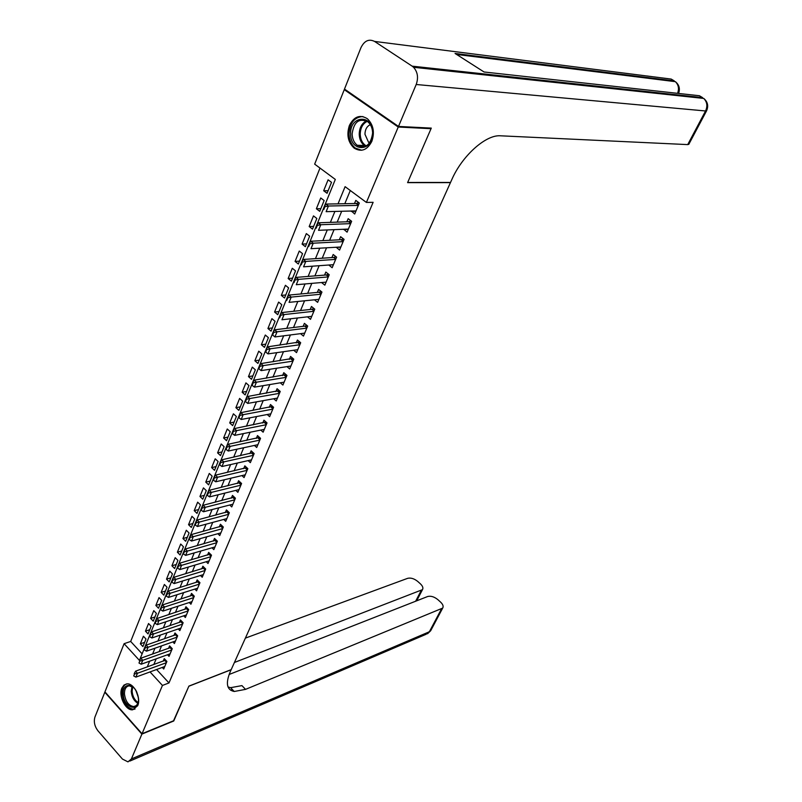<?xml version="1.0" encoding="UTF-8"?>
<svg xmlns="http://www.w3.org/2000/svg" width="802" height="802" viewBox="0 0 802 802"><rect width="100%" height="100%" fill="white"/><g stroke="black" fill="none" stroke-linecap="round" stroke-linejoin="round"><path stroke-width="1.2" d="M371.827 141.363C367.256 150.084 361.381 152.35 354.203 148.159C348.018 142.405 346.404 134.836 349.381 125.473C354.013 116.45 360.028 114.225 367.436 118.786C373.381 124.691 374.845 132.21 371.827 141.363M137.693 705.7L132.691 709.8C125.633 710.783 118.275 695.895 121.884 688.066L124.019 685.038L127.077 683.875C134.074 683.063 141.363 697.961 137.693 705.7M430.113 128.049L431.035 128.691L407.596 182.645L450.443 182.625L231.197 669.63L188.901 686.101L173.904 720.627L142.044 733.74L104.942 691.885L124.099 643.695L139.448 660.407L335.316 179.427L314.665 164.139L344.258 89.664L398.243 127.027L366.404 202.435L345.101 186.665L338.023 203.848M319.988 168.079L130.686 641.45L124.099 643.695M345.482 89.754L344.258 89.664M351.366 211.006L354.705 214.024L359.316 203.016L355.797 200.4L354.494 203.538M343.737 229.252L347.086 232.169L351.637 221.312L348.158 218.675L346.855 221.793M336.218 247.257L339.567 250.074L344.068 239.357L340.619 236.71L339.326 239.798M328.79 265.011L332.158 267.728L336.589 257.161L333.181 254.505L331.908 257.572M321.532 282.525L324.84 285.161L329.221 274.735L325.843 272.068L324.569 275.106M314.454 299.798L317.622 302.364L321.943 292.068L318.605 289.392L317.341 292.409M307.457 316.84L310.494 319.336L314.765 309.171L311.457 306.484L310.204 309.482M300.55 333.662L303.467 336.088L307.677 326.063L304.399 323.356L303.156 326.334M293.722 350.253L296.529 352.619L300.68 342.725L297.442 340.018L296.209 342.965M286.966 366.634L289.672 368.94L293.773 359.176L290.565 356.459L289.342 359.376M280.299 382.805L282.905 385.06L286.956 375.416L283.778 372.689L282.565 375.587M273.713 398.764L276.229 400.97L280.229 391.446L277.081 388.709L275.878 391.587M267.206 414.524L269.642 416.679L273.582 407.276L270.474 404.529L269.272 407.386M260.78 430.072L263.126 432.188L267.026 422.905L263.938 420.158L262.755 422.995M254.424 445.441L256.7 447.506L260.55 438.343L257.492 435.576L256.309 438.403M248.139 460.609L250.344 462.644L254.144 453.581L251.126 450.814L249.953 453.611M241.933 475.596L244.069 477.581L247.828 468.639L244.831 465.862L243.668 468.639M235.808 490.393L237.873 492.348L241.582 483.506L238.615 480.729L237.462 483.486M229.743 505.009L231.758 506.924L235.417 498.202L232.48 495.415L231.337 498.152M223.758 519.445L225.713 521.33L229.332 512.709L226.415 509.922L225.282 512.638M217.833 533.711L219.738 535.566L223.317 527.044L220.43 524.247L219.297 526.954M211.989 547.806L213.833 549.631L217.372 541.21L214.505 538.413L213.382 541.089M206.204 561.731L207.999 563.525L211.497 555.205L208.66 552.398L207.548 555.064M200.49 575.495L202.234 577.26L205.693 569.039L202.876 566.222L201.773 568.869M194.836 589.089L196.54 590.823L199.949 582.703L197.172 579.886L196.069 582.513M189.252 602.533L190.916 604.237L194.285 596.207L191.528 593.39L190.435 596.006M183.728 615.816L185.352 617.5L188.681 609.56L185.944 606.743L184.861 609.33M178.265 628.938L179.849 630.603L183.137 622.753L180.43 619.936L179.357 622.502M172.861 641.921L174.405 643.555L177.663 635.806L174.976 632.978L173.904 635.535M167.528 654.753L169.032 656.367L172.25 648.698L169.583 645.871L168.53 648.407M144.631 642.332L140.34 643.806L143.408 636.237L145.984 639.004L142.906 646.572L140.34 643.806M149.753 629.72L145.453 631.164L148.55 623.515L151.157 626.282L148.049 633.931L145.453 631.164M154.936 616.969L150.626 618.382L153.763 610.643L156.39 613.4L153.242 621.149L150.626 618.382M160.179 604.076L155.859 605.45L159.027 597.62L161.673 600.387L158.495 608.217L155.859 605.45M165.473 591.034L161.152 592.377L164.36 584.457L167.027 587.214L163.809 595.134L161.152 592.377M170.836 577.841L166.505 579.144L169.743 571.144L172.44 573.891L169.182 581.901L166.505 579.144M176.26 564.498L171.919 565.771L175.197 557.671L177.914 560.418L174.625 568.518L171.919 565.771M181.743 551.004L177.392 552.237L180.711 544.037L183.457 546.784L180.119 554.984L177.392 552.237M187.287 537.35L182.936 538.543L186.295 530.242L189.061 532.989L185.683 541.28L182.936 538.543M192.901 523.536L188.54 524.688L191.939 516.298L194.726 519.024L191.317 527.425L188.54 524.688M198.575 509.551L194.214 510.663L197.653 502.172L200.47 504.899L197.011 513.4L194.214 510.663M204.33 495.405L199.959 496.478L203.427 487.887L206.274 490.613L202.786 499.205L199.959 496.478M210.144 481.09L205.763 482.122L209.282 473.431L212.149 476.147L208.62 484.849L205.763 482.122M216.029 466.614L211.638 467.596L215.207 458.794L218.104 461.501L214.525 470.313L211.638 467.596M221.984 451.947L217.593 452.889L221.202 443.977L224.119 446.684L220.5 455.596L217.593 452.889M228.009 437.11L223.618 438.002L227.267 428.98L230.214 431.687L226.545 440.709L223.618 438.002M234.114 422.093L229.713 422.935L233.402 413.802L236.379 416.499L232.67 425.631L229.713 422.935M240.289 406.885L235.888 407.677L239.628 398.434L242.635 401.12L238.876 410.373L235.888 407.677M246.545 391.486L242.134 392.238L245.923 382.875L248.951 385.551L245.151 394.915L242.134 392.238M252.871 375.907L248.46 376.599L252.299 367.126L255.357 369.792L251.507 379.276L248.46 376.599M259.287 360.128L254.866 360.77L258.745 351.176L261.843 353.832L257.943 363.436L254.866 360.77M265.783 344.148L261.352 344.73L265.292 335.015L268.409 337.662L264.459 347.386L261.352 344.73M272.349 327.958L267.928 328.499L271.908 318.655L275.066 321.291L271.066 331.146L267.928 328.499M279.016 311.567L274.585 312.048L278.615 302.083L281.803 304.71L277.753 314.685L274.585 312.048M285.753 294.976L281.322 295.387L285.412 285.291L288.63 287.908L284.52 298.013L281.322 295.387M292.59 278.154L288.149 278.515L292.289 268.279L295.537 270.886L291.377 281.131L288.149 278.515M299.507 261.121L295.066 261.422L299.266 251.056L302.544 253.643L298.334 264.018L295.066 261.422M306.524 243.858L302.073 244.099L306.324 233.593L309.642 236.179L305.372 246.685L302.073 244.099M313.622 226.375L309.181 226.545L313.482 215.898L316.84 218.475L312.509 229.121L309.181 226.545M320.82 208.66L316.379 208.761L320.74 197.974L324.128 200.53L319.737 211.327L316.379 208.761M130.686 641.45L142.114 653.841M327.066 193.282L331.517 182.345L328.088 179.808L323.667 190.736L327.066 193.282M156.58 669.52L168.981 682.943L373.13 202.315L366.404 202.435M350.294 190.505L344.81 203.718M341.692 211.257L337.181 222.124M334.063 229.653L329.652 240.289M326.544 247.808L322.234 258.204M319.126 265.703L314.905 275.878M311.808 283.367L307.677 293.321M304.58 300.79L300.55 310.524M297.452 317.983L293.512 327.507M290.424 334.955L286.565 344.269M283.487 351.697L279.708 360.81M276.63 368.228L272.941 377.14M269.873 384.539L266.254 393.261M263.196 400.649L259.658 409.17M256.61 416.549L253.151 424.89M250.104 432.248L246.715 440.408M243.678 447.747L240.369 455.726M237.332 463.045L234.094 470.854M231.066 478.162L227.908 485.801M224.881 493.09L221.783 500.558M218.776 507.836L215.748 515.145M212.741 522.403L209.773 529.551M206.776 536.789L203.878 543.776M200.881 551.004L198.044 557.841M195.066 565.049L192.29 571.736M189.312 578.924L186.605 585.46M183.628 592.638L180.981 599.034M178.014 606.182L175.417 612.437M172.46 619.575L169.924 625.69M166.976 632.808L164.5 638.793M161.553 645.891L159.127 651.745M156.2 658.823L153.824 664.537M162.245 667.434L163.718 669.028L166.896 661.449L164.26 658.612L163.207 661.139M431.035 128.691L398.243 127.027M168.981 682.943L162.445 685.439L142.044 733.74M150.034 671.926L162.445 685.439M334.905 211.427L330.394 222.365M327.276 229.933L322.875 240.63M319.757 248.189L315.457 258.645M312.339 266.194L308.128 276.419M305.031 283.958L300.91 293.963M297.813 301.472L293.783 311.266M290.685 318.765L286.745 328.339M283.657 335.817L279.808 345.181M276.73 352.659L272.951 361.812M269.883 369.271L266.194 378.233M263.126 385.672L259.517 394.434M256.46 401.852L252.931 410.423M249.873 417.832L246.425 426.213M243.377 433.611L239.999 441.812M236.961 449.18L233.663 457.2M230.625 464.558L227.397 472.408M224.37 479.746L221.212 487.426M218.194 494.744L215.106 502.252M212.089 509.561L209.071 516.899M206.064 524.187L203.106 531.365M200.109 538.643L197.222 545.661M194.234 552.919L191.397 559.786M188.42 567.024L185.653 573.741M182.676 580.959L179.969 587.525M177.011 594.723L174.365 601.149M171.397 608.327L168.811 614.613M165.864 621.781L163.337 627.916M160.39 635.064L157.914 641.069M154.976 648.196L152.56 654.071M149.633 661.179L147.267 666.923M328.118 190.706L323.667 190.736M333.411 264.74L328.77 265.071M340.79 247.156L336.148 247.417M348.268 229.332L343.627 229.532M355.847 211.277L351.206 211.397M134.505 674.011L133.723 675.936L134.505 674.011L137.463 673.269L135.558 671.174L165.653 660.116M164.781 666.502L135.889 677.119L137.463 673.269L166.365 662.713M133.723 675.936L135.889 677.119M135.558 671.174L134.185 673.66M137.854 695.164L138.455 698.943C139.408 713.178 123.468 707.785 123.227 693.971C122.365 683.384 132.911 682.271 137.002 692.687M133.643 687.615L129.292 685.82C126.044 686.301 124.43 688.998 124.44 693.91C125.533 701.549 128.651 705.77 133.784 706.572C136.18 706.291 137.703 704.547 138.365 701.329M135.939 690.582L138.325 697.489M126.415 683.946C123.448 685.399 122.014 688.617 122.115 693.61C123.468 703.093 127.338 708.326 133.723 709.309L135.047 709.038M372.78 132.861C373.511 151.839 350.364 152.671 350.634 133.964C349.692 115.257 372.95 113.794 372.78 132.861M352.128 133.954C352.339 138.906 354.023 142.676 357.191 145.262C365.772 148.961 370.915 144.851 372.629 132.942C372.439 128.099 370.835 124.38 367.797 121.764C359.055 117.824 353.832 121.884 352.128 133.954M370.313 124.651C366.885 126.275 365.1 129.473 364.95 134.235L368.509 142.205L369.622 142.886M362.895 116.551C354.424 117.062 349.792 122.886 349.02 134.044C349.281 140.21 351.386 144.891 355.336 148.099L361.662 150.255M173.553 720.767L188.851 686.221L231.136 669.75L230.234 671.765C225.432 683.414 226.765 689.981 234.224 691.484L245.532 689.369L442.684 608.096C443.676 606.402 442.975 604.407 440.579 602.101L437.862 599.645C434.243 596.738 430.824 595.696 427.616 596.528L229.111 674.492M232.339 689.499L230.625 690.201M141.894 734.101L104.801 692.246L94.937 717.068C93.593 721.73 94.586 726.301 97.924 730.772L122.445 759.073L127.989 761.87L131.398 758.953L141.894 734.101L173.753 720.988M234.415 662.482L422.474 589.65C423.416 588.016 422.734 586.092 420.438 583.876L417.772 581.47C414.213 578.613 410.814 577.57 407.586 578.352L245.372 638.131M228.039 686.963L230.605 687.685L241.933 685.61L245.532 689.369M398.494 126.435L431.286 128.109L407.677 182.465L450.523 182.455L451.877 179.447C461.972 156.24 485.01 135.317 499.596 135.759L687.725 144.601L705.559 110.977L416.198 84.501L398.494 126.435L344.489 89.072L360.93 47.719C364.349 40.742 368.9 38.646 374.554 41.423L412.148 66.155L702.582 97.613L699.404 95.739L484.067 71.99L455.055 53.463L674.292 80.902L671.184 79.077L374.554 41.423M416.198 84.501C418.584 77.714 417.702 71.979 413.541 67.278L412.148 66.155M688.888 144.139L687.725 144.601M139.779 661.069L138.987 663.013L139.779 661.069L142.756 660.327L140.831 658.231L171.016 647.384M170.094 653.831L141.162 664.226L142.756 660.327L171.708 649.991M138.987 663.013L141.162 664.226M140.831 658.231L139.458 660.718M145.112 647.966L144.31 649.941L145.112 647.966L148.109 647.234L146.165 645.139L176.43 634.502M175.478 640.998L146.495 651.174L148.109 647.234L177.112 637.129M144.31 649.941L146.495 651.174M146.165 645.139L144.791 647.625M150.515 634.723L149.703 636.718L150.515 634.723L153.523 633.991L151.558 631.896L181.914 621.48M180.921 628.036L151.889 637.981L153.523 633.991L182.575 624.106M149.703 636.718L151.889 637.981M151.558 631.896L150.185 634.372M155.979 621.309L155.157 623.334L155.979 621.309L158.996 620.578L157.022 618.492L187.457 608.307M186.435 614.913L157.352 624.618L158.996 620.578L188.099 610.944M155.157 623.334L157.352 624.618M157.022 618.492L155.648 620.969M161.503 607.746L160.671 609.791L161.503 607.746L164.54 607.014L162.545 604.929L193.071 594.974M192.009 601.63L162.876 611.104L164.54 607.014L193.693 597.62M160.671 609.791L162.876 611.104M162.545 604.929L161.172 607.395M167.097 594.021L166.255 596.087L167.097 594.021L170.154 593.29L168.139 591.204L198.746 581.49M197.643 588.207L168.47 597.42L170.154 593.29L199.347 584.147M166.255 596.087L168.47 597.42M168.139 591.204L166.766 593.67M172.761 580.117L171.909 582.212L172.761 580.117L175.839 579.395L173.803 577.32L204.49 567.836M203.347 574.613L174.124 583.585L175.839 579.395L205.071 570.513M171.909 582.212L174.124 583.585M173.803 577.32L172.42 579.776M178.495 566.062L177.633 568.177L178.495 566.062L181.583 565.33L179.528 563.255L210.304 554.032M209.121 560.869L179.849 569.57L181.583 565.33L210.866 556.708M177.633 568.177L179.849 569.57M179.528 563.255L178.154 565.711M184.3 551.816L183.417 553.971L184.3 551.816L187.397 551.094L185.332 549.029L216.189 540.057M214.956 546.954L185.643 555.385L187.397 551.094L216.72 542.743M183.417 553.971L185.643 555.385M185.332 549.029L183.949 551.475M190.174 537.41L189.282 539.586L190.174 537.41L193.292 536.688L191.197 534.623L222.154 525.922M220.871 532.869L191.518 541.029L193.292 536.688L222.655 528.608M189.282 539.586L191.518 541.029M191.197 534.623L189.823 537.059M196.119 522.814L195.217 525.019L196.119 522.814L199.247 522.102L197.142 520.037L228.179 511.606M226.846 518.623L197.452 526.493L199.247 522.102L228.66 514.313M195.217 525.019L197.452 526.493M197.142 520.037L195.768 522.473M202.134 508.047L201.232 510.272L202.134 508.047L205.292 507.325L203.157 505.27L234.284 497.12M232.901 504.197L203.467 511.776L205.292 507.325L234.735 499.836M201.232 510.272L203.467 511.776M203.157 505.27L201.783 507.696M208.229 493.09L207.307 495.345L208.229 493.09L211.397 492.378L209.252 490.313L240.47 482.463M239.036 489.591L209.563 496.879L211.397 492.378L240.891 485.18M207.307 495.345L209.563 496.879M209.252 490.313L207.868 492.739M214.405 477.942L213.472 480.228L214.405 477.942L217.593 477.23L215.417 475.175L246.725 467.616M245.242 474.814L215.728 481.791L217.593 477.23L247.116 470.343M213.472 480.228L215.728 481.791M215.417 475.175L214.044 477.601M220.65 462.604L219.708 464.909L220.65 462.604L223.858 461.892L221.663 459.847L253.061 452.589M251.517 459.847L221.974 466.513L223.858 461.892L253.422 455.325M219.708 464.909L221.974 466.513M221.663 459.847L220.289 462.263M226.986 447.065L226.034 449.411L226.986 447.065L230.204 446.363L227.989 444.318L259.477 437.381M257.873 444.699L228.289 451.045L230.204 446.363L259.798 440.118M226.034 449.411L228.289 451.045M227.989 444.318L226.615 446.724M233.402 431.326L232.43 433.702L233.402 431.326L236.64 430.624L234.405 428.589L265.973 421.972M264.319 429.361L234.695 435.366L236.64 430.624L266.264 424.719M232.43 433.702L234.695 435.366M234.405 428.589L233.021 430.985M239.888 415.386L238.916 417.792L239.888 415.386L243.146 414.694L240.891 412.659L272.56 406.373M270.835 413.822L241.191 419.496L243.146 414.694L272.81 409.13M238.916 417.792L241.191 419.496M240.891 412.659L239.517 415.055M246.475 399.246L245.482 401.682L246.475 399.246L249.743 398.544L247.467 396.519L279.226 390.574M277.442 398.093L247.758 403.416L249.743 398.544L279.437 393.341M245.482 401.682L247.758 403.416M247.467 396.519L246.094 398.905M253.141 382.885L252.139 385.351L253.141 382.885L256.429 382.193L254.134 380.178L285.983 374.584M284.129 382.163L254.414 387.125L256.429 382.193L286.144 377.341M252.139 385.351L254.414 387.125M254.134 380.178L252.76 382.544M259.898 366.303L258.876 368.81L259.898 366.303L263.206 365.622L260.881 363.607L292.83 358.374M290.895 366.023L261.161 370.614L263.206 365.622L292.951 361.141M258.876 368.81L261.161 370.614M260.881 363.607L259.507 365.973M266.735 349.512L265.703 352.048L266.735 349.512L270.063 348.83L267.718 346.825L299.768 341.963M297.763 349.682L267.998 353.893L270.063 348.83L299.838 344.74M265.703 352.048L267.998 353.893M267.718 346.825L266.344 349.181M273.672 332.489L272.63 335.056L273.672 332.489L277.021 331.817L274.645 329.812L304.88 326.123L306.795 325.331M304.71 333.121L274.926 336.94L277.021 331.817L306.815 328.118M272.63 335.056L274.926 336.94M274.645 329.812L273.281 332.158M280.7 315.246L279.647 317.843L280.7 315.246L284.068 314.564L281.672 312.579L311.928 309.291L313.913 308.489M311.747 316.349L281.943 319.767L284.068 314.564L313.883 311.276M281.672 312.579L280.299 314.905M287.828 297.763L286.755 300.399L287.828 297.763L291.216 297.091L288.79 295.106L319.066 292.239L321.141 291.427M318.885 299.357L289.061 302.354L291.216 297.091L321.041 294.214M288.79 295.106L287.427 297.432M295.046 280.038L294.645 279.708L293.552 282.384L293.963 282.705L295.046 280.038L298.454 279.367L296.008 277.402L326.294 274.966L328.459 274.134M326.113 282.134L296.269 284.71L298.454 279.367L328.299 276.921M296.008 277.402L294.645 279.708M302.374 262.074L301.963 261.743L300.85 264.449L301.271 264.78L302.374 262.074L305.793 261.412L303.316 259.447L333.622 257.462L335.878 256.6M333.442 264.68L303.587 266.825L305.793 261.412L335.657 259.397M303.316 259.447L301.963 261.743M309.793 243.858L309.382 243.527L308.259 246.274L308.67 246.605L309.793 243.858L313.241 243.196L310.735 241.242L341.05 239.718L343.396 238.846M340.86 246.986L310.996 248.69L313.241 243.196L343.106 241.643M310.735 241.242L309.382 243.527M317.321 225.382L316.9 225.061L316.188 228.169L317.321 225.382L320.79 224.73L318.254 222.786L348.579 221.733L351.025 220.841M348.389 229.061L318.514 230.304L320.79 224.73L350.664 223.638M318.254 222.786L316.9 225.061M324.95 206.655L324.529 206.335L323.376 209.162L323.797 209.482L324.95 206.655L328.439 206.014L325.883 204.079L356.218 203.497L358.765 202.595M356.018 210.896L326.133 211.658L328.439 206.014L358.324 205.392M325.883 204.079L324.529 206.335M166.726 661.861L165.302 660.327M166.535 662.312L164.881 660.527M137.804 703.304C133.974 700.928 131.789 696.938 131.237 691.354L131.999 686.482M132.691 686.883L132.109 691.184C132.591 696.337 134.576 700.116 138.074 702.532M365.522 146.295L364.258 145.493C361.1 142.926 359.416 139.177 359.216 134.255C359.406 127.729 361.822 123.267 366.464 120.871M367.216 121.333C362.735 123.658 360.399 127.969 360.218 134.265C360.489 139.759 362.524 143.638 366.303 145.904M131.398 758.953L429.371 631.755L441.421 609.049M415.647 601.229L421.12 590.633M430.965 630.182L426.022 634.322L129.874 761.068M675.715 81.924L675.354 81.664C678.512 84.761 679.264 88.651 677.59 93.333M703.956 98.596L703.735 98.435C707.133 101.904 707.745 106.085 705.559 110.977L706.682 110.606M172.069 649.149L170.625 647.615M171.879 649.59L170.204 647.816M177.463 636.287L176.009 634.753M177.272 636.728L175.588 634.953M182.926 623.274L181.452 621.74M182.736 623.715L181.031 621.941M188.45 610.111L186.966 608.588M188.259 610.553L186.545 608.778M194.034 596.798L192.54 595.274M193.853 597.229L192.119 595.465M199.688 583.325L198.184 581.801M199.508 583.756L197.763 581.991M205.412 569.701L203.888 568.177M205.232 570.132L203.467 568.357M211.197 555.906L209.663 554.382M211.016 556.327L209.242 554.563M217.061 541.952L215.507 540.428M216.881 542.373L215.086 540.608M222.986 527.826L221.422 526.312M222.806 528.247L221.001 526.483M228.991 513.531L227.407 512.017M228.811 513.942L226.986 512.187M235.056 499.055L233.472 497.551M234.886 499.476L233.041 497.721M241.212 484.418L239.597 482.904M241.031 484.819L239.166 483.075M247.427 469.591L245.813 468.087M247.257 469.992L245.382 468.248M253.733 454.574L252.099 453.08M253.562 454.975L251.658 453.24M260.109 439.376L258.455 437.882M259.938 439.777L258.023 438.042M266.565 423.987L264.901 422.504M266.404 424.388L264.47 422.654M273.111 408.408L271.427 406.925M272.941 408.799L270.986 407.075M279.728 392.629L278.033 391.145M279.567 393.01L277.592 391.296M286.444 376.649L284.72 375.176M286.284 377.03L284.289 375.316M293.231 360.459L291.497 358.985M293.081 360.84L291.066 359.126M300.118 344.068L298.364 342.594M299.958 344.429L297.923 342.725M307.086 327.457L305.321 325.993M306.935 327.817L304.88 326.123M314.153 310.625L312.369 309.171M314.003 310.986L311.928 309.291M321.311 293.572L319.507 292.118M321.161 293.923L319.066 292.239M328.559 276.299L326.735 274.855M328.419 276.64L326.294 274.966M335.908 258.785L334.063 257.352M335.767 259.126L333.622 257.462M343.356 241.041L341.492 239.608M343.216 241.372L341.05 239.718M350.905 223.056L349.03 221.633M350.775 223.387L348.579 221.733M358.564 204.821L356.659 203.407M358.424 205.142L356.218 203.497M137.042 705.299L133.784 706.572M368.509 142.205L370.063 142.255M365.562 146.285L364.258 145.493L357.191 145.262M230.605 687.685L234.224 691.484M416.689 600.818L422.474 589.65M427.516 633.77L430.654 630.773L442.684 608.096M456.589 54.446L675.354 81.664C679.194 84.771 680.266 88.701 678.572 93.433M688.758 144.4L706.562 110.846C708.677 105.954 707.735 101.824 703.735 98.435L413.541 67.278"/></g></svg>

